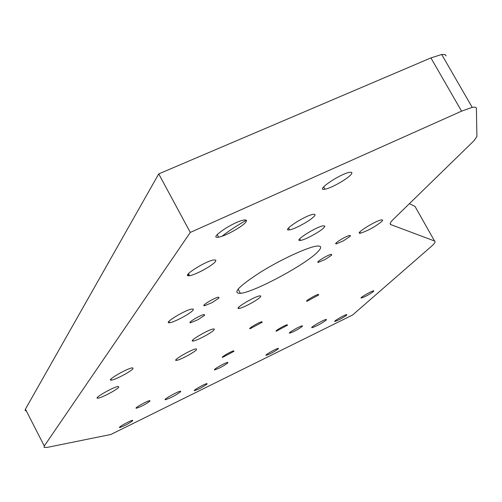 <?xml version="1.0" encoding="UTF-8"?>
<svg xmlns="http://www.w3.org/2000/svg" width="502" height="502" viewBox="0 0 502 502"><rect width="100%" height="100%" fill="white"/><g stroke="black" fill="none" stroke-linecap="round" stroke-linejoin="round"><path stroke-width="0.75" d="M393.191 219.474L473.951 140.773L476.9 136.5L476.411 108.25L475.852 107.359L474.239 107.102L472.213 107.372L461.57 111.162L190.289 232.432L44.289 446.002L44.101 447.401L47.125 447.414L110.886 434.475L352.611 314.999L431.086 246.651C434.726 243.464 435.874 241.581 434.537 240.991L390.895 224.645C389.502 224.08 390.261 222.361 393.191 219.474M446.165 55.885L444.935 54.542L441.691 54.486L430.911 57.912L158.739 173.899L190.289 232.432M158.739 173.899L25.426 409.143L25.188 410.542L26.455 411.151M434.537 240.991L414.991 206.391L409.412 203.668M246.3 220.246C236.561 225.812 228.492 231.133 222.097 236.204M318.212 251.345C322.014 247.254 321.399 245.522 316.367 246.162C306.797 247.48 280.241 259.835 259.973 272.523C238.55 286.491 232.037 293.438 240.427 293.363C254.589 292.133 307.293 263.65 318.212 251.345M314.252 216.224C315.576 214.674 315.218 214.047 313.185 214.341C304.921 215.433 280.267 231.667 289.566 229.847C294.737 229.226 310.939 220.284 314.252 216.224M215.452 261.555L215.847 260.13L213.996 259.923C205.337 260.921 179.841 277.393 189.574 275.654C195.178 275.077 212.729 265.514 215.452 261.555M381.802 221.457L382.681 220.108L381.558 219.857C375.628 220.547 353.584 234.49 360.48 233.16C367.803 230.813 374.912 226.91 381.802 221.457M324.054 227.519L324.794 226.051L323.294 225.806C316.022 226.697 292.302 241.983 300.598 240.395C305.203 239.887 320.809 231.322 324.054 227.519M193.013 310.186L193.358 309.176L192.172 308.987C185.765 309.514 162.209 323.878 169.663 322.692C174.031 322.403 190.678 313.474 193.013 310.186M260.312 297.015L260.814 296.054L259.885 295.854C254.596 296.28 232.884 309.427 239.153 308.397C242.73 308.159 257.746 300.083 260.312 297.015M196.546 349.712L196.2 348.859C191.877 349.059 171.232 361.126 176.503 360.361C179.565 360.273 194.481 352.348 196.546 349.712M118.754 387.199L118.284 386.477C113.904 386.59 92.531 398.864 97.903 398.174C101.109 398.142 117.129 389.715 118.754 387.199M213.99 329.927L214.367 329.124L213.57 328.954C208.738 329.249 187.403 341.9 193.207 341.015C196.571 340.864 211.75 332.763 213.99 329.927M133.005 368.688L132.434 367.853C127.508 368.06 105.407 380.924 111.344 380.121C114.883 380.033 131.223 371.405 133.005 368.688M350.911 174.652C352.567 172.701 352.103 171.929 349.524 172.343C339.829 173.843 314.239 191.475 324.957 189.204C330.774 188.369 347.183 179.17 350.911 174.652M245.842 222.066C247.109 220.347 246.463 219.675 243.916 220.058C233.662 221.482 207.295 239.347 218.608 237.139C224.984 236.329 242.755 226.496 245.842 222.066M326.244 320.094L326.363 319.391C323.872 319.498 308.962 328.176 312.144 327.662C316.674 326.112 321.38 323.589 326.244 320.094M180.645 391.704L180.538 391.19C177.965 391.209 162.19 400.15 165.497 399.711C170.73 397.967 175.782 395.3 180.645 391.704M132.71 420.714L132.597 420.343C130.526 420.312 117.066 427.848 119.765 427.522C124.308 426.003 128.625 423.738 132.71 420.714M149.966 401.073L149.816 400.634C147.45 400.646 133.394 408.597 136.418 408.214C141.2 406.639 145.718 404.261 149.966 401.073M227.826 362.902L227.764 362.381C225.423 362.444 211.825 370.256 214.8 369.83C219.23 368.355 223.572 366.046 227.826 362.902M207.05 384.036L207.006 383.591C204.954 383.61 191.921 391.008 194.581 390.644C198.805 389.219 202.959 387.017 207.05 384.036M278.296 348.884L278.34 348.363C276.32 348.419 263.644 355.705 266.261 355.309C270.195 353.966 274.205 351.82 278.296 348.884M302.286 326.4L302.329 325.798C300.033 325.898 286.811 333.592 289.723 333.133C293.839 331.74 298.031 329.5 302.286 326.4M346.644 315.162L346.794 314.566C344.805 314.647 332.437 321.838 334.991 321.418C338.674 320.144 342.559 318.061 346.644 315.162M373.563 291.461L373.726 290.771C371.486 290.903 358.579 298.502 361.415 298.012C365.255 296.701 369.303 294.517 373.563 291.461M287.357 325.277L287.345 324.75C285.224 324.85 273.722 331.577 276.376 331.157L287.357 325.277M318.594 295.013L318.563 294.373C316.078 294.548 303.974 301.758 307.017 301.25L318.594 295.013M262.107 322.309L261.994 321.726C259.459 321.876 247.109 329.161 250.209 328.678L262.107 322.309M233.907 351.344L233.832 350.867C231.679 350.948 219.945 357.744 222.643 357.349L233.907 351.344M331.646 255.148L331.458 254.282C328.007 254.627 314.44 263.029 318.506 262.301L325.227 259.427L331.646 255.148M349.994 236.411L350.478 235.607L349.768 235.457C346.022 235.871 332.123 244.618 336.491 243.796L343.406 240.841L349.994 236.411M204.659 315.212L204.245 314.509C200.624 314.785 186.418 323.37 190.685 322.698L198.07 319.648L204.659 315.212M219.073 297.937L218.596 297.159C214.636 297.504 200.091 306.433 204.703 305.674L212.321 302.524L219.073 297.937M430.911 57.912L461.57 111.162M25.426 409.143L44.289 446.002M390.236 223.478L390.895 224.645M472.213 107.372L441.691 54.486M240.427 293.363L238.105 289.064M289.566 229.847L288.537 227.971M189.574 275.654L188.488 273.634M360.48 233.16L359.834 231.999M300.598 240.395L299.738 238.839M169.663 322.692L168.961 321.374M239.153 308.397L238.613 307.387M176.503 360.361L176.095 359.595M97.903 398.174L97.495 397.389M193.207 341.015L192.73 340.124M111.344 380.121L110.86 379.205M324.957 189.204L323.658 186.863M218.608 237.139L217.222 234.572M312.144 327.662L311.943 327.291M165.497 399.711L165.29 399.316M119.765 427.522L119.601 427.208M133.024 368.663L132.597 367.847M136.418 408.214L136.224 407.837M214.8 369.83L214.605 369.466M289.723 333.133L289.528 332.782M361.415 298.012L361.227 297.68M276.376 331.157L276.194 330.818M307.017 301.25L306.785 300.83M250.209 328.678L249.977 328.245M222.643 357.349L222.455 356.997M318.506 262.301L318.142 261.636M336.491 243.796L336.076 243.056M190.685 322.698L190.302 321.977M204.703 305.674L204.264 304.858M188.626 275.717L187.917 274.387"/></g></svg>
